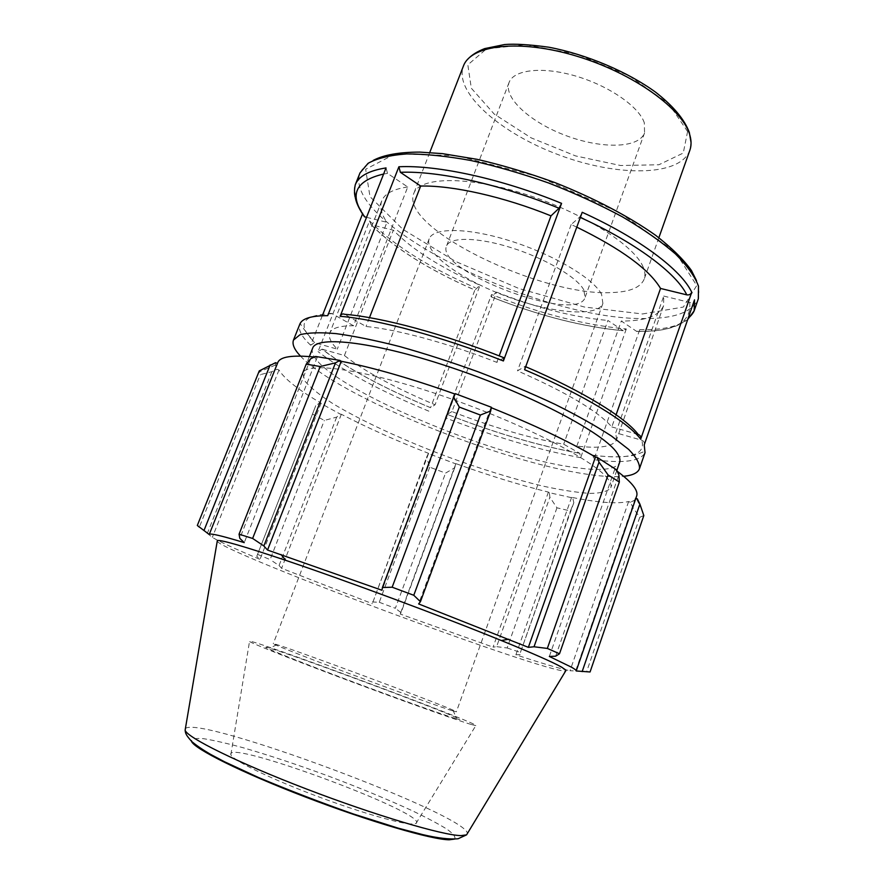 <?xml version="1.0" encoding="UTF-8"?>
<svg xmlns="http://www.w3.org/2000/svg" width="884" height="884" viewBox="0 0 884 884"><rect width="100%" height="100%" fill="white"/><g stroke="black" fill="none" stroke-linecap="round" stroke-linejoin="round"><path stroke-width="0.66" stroke-dasharray="4.42 3.31" d="M644.326 122.876C639.231 106.82 609.142 85.836 575.849 76.09C542.555 66.212 513.659 69.604 509.062 82.51C503.184 98.002 530.941 122.721 566.379 135.76C601.728 149.042 638.878 148.468 644.558 132.898L644.326 122.876M643.221 267.211C634.778 245.531 582.633 212.326 524.864 194.071C467.083 175.662 419.447 176.789 413.8 193.43C399.225 227.906 541.759 296.726 611.761 292.56C629.839 291.974 640.657 287.499 644.193 279.112C645.408 275.686 645.088 271.719 643.221 267.211M663.586 305.698L616.601 439.702C613.253 446.652 600.004 448.785 576.843 446.1L592.976 455.315L593.871 459.702L639.74 329.633L636.657 331.412L621.308 321.036C644.989 321.135 659.088 316.019 663.586 305.698L663.74 296.063L615.75 432.773L641.773 440.221C643.928 441.083 644.745 442.641 644.215 444.906M663.74 296.063L689.642 302.427C691.929 302.77 693.564 301.908 694.526 299.842M300.483 356.097C338.45 396.651 501.394 462.465 588.667 474.465C603.032 476.553 614.711 477.161 623.695 476.299M626.303 328.958L580.678 457.68L579.76 453.326L563.683 444.21C530.08 438.232 492.841 427.348 451.945 411.579L496.554 292.151L491.161 296.847C538.522 315.599 582.501 326.87 623.087 330.649L626.303 328.958C584.777 325.168 539.859 313.687 491.537 294.527L491.139 296.869C538.533 315.643 582.556 326.925 623.209 330.726M451.945 411.579L447.216 414.375L445.414 417.834L491.537 294.527M371.125 224.724C393.999 247.962 428.574 269.742 474.874 290.074L430.585 407.712C383.214 387.988 347.047 368.462 322.063 349.158L318.041 351.611L369.545 220.889L371.125 224.724L393.336 230.194C412.143 249.575 441.039 267.929 480.023 285.234L435.083 404.773L430.618 407.69C383.302 387.977 347.235 368.495 322.395 349.235L322.063 349.158M362.705 213.939L362.937 212.956L362.506 214.05M322.295 315.743L310.649 345.213L314.638 342.716L337.29 349.136C330.804 342.572 328.296 337.202 329.754 333.036C331.655 328.141 339.567 325.71 353.512 325.754L407.734 186.966L387.512 173.397L386.032 167.916M576.777 227.144L571.186 224.536L579.617 217.132L582.213 212.282M616.601 439.702L615.75 432.773M322.395 349.235L344.406 355.534C364.948 371.611 395.17 388.021 435.083 404.773M353.512 325.754L332.218 313.698C330.296 312.881 328.793 313.533 327.721 315.665M503.836 357.7L496.797 362.352C448.42 343.257 397.115 329.412 366.031 326.494L344.649 314.306M524.599 369.7L524.974 366.396L517.516 370.849C566.456 392.397 597.893 411.082 611.816 426.928L616.104 414.762M638.204 434.442L611.816 426.928M576.843 446.1L621.308 321.036M623.087 330.649L607.905 320.45L563.683 444.21M371.379 224.79C394.131 247.984 428.641 269.742 474.907 290.051L480.023 285.234M344.406 355.534L393.336 230.194M366.529 217.331L386.96 222.315L337.29 349.136M369.468 317.654L366.031 326.494M496.797 362.352L499.195 355.876M571.186 224.536L517.516 370.849M407.734 186.966C393.203 189.088 384.54 193.718 381.755 200.878C379.523 206.966 381.258 214.116 386.96 222.315M496.554 292.151C536.721 307.93 573.838 317.356 607.905 320.45M312.627 348.263C302.295 376.043 486.907 456.862 576.523 467.724C601.75 471.194 616.115 469.426 619.618 462.431M616.579 469.857L614.711 469.437L617.22 471.249M636.646 496.057L635.861 498.333M643.828 515.549L639.762 517.306L632.822 507.46L630.458 502.267L637.32 498.852M630.458 502.267L628.623 501.548C617.076 504.068 598.07 502.653 571.616 497.327L572.766 497.957L573.815 502.698L570.423 510.963L556.942 507.814L549.892 497.25L549.318 492.686L572.766 497.957M549.318 492.686L548.412 492.112C519.416 484.896 488.587 475.404 455.912 463.625L454.685 467.813L445.536 473.106L429.734 467.172L426.585 457.249L428.342 453.547L455.912 463.912M428.342 453.547L428.596 453.359C396.33 440.74 367.247 427.712 341.334 414.276L340.218 414.088L336.671 417.115L324.34 420.43L312.494 414.055L315.743 405.701L319.765 402.839L340.218 414.088M319.765 402.839L321.102 403.137C298.549 390.032 284.504 378.971 278.979 369.987L277.09 369.313L271.852 371.667L260.371 374.639L259.255 370.904M275.554 362.694L275.499 364.993L277.09 369.313M277.421 363.434L277.764 362.595M314.373 357.037L317.223 357.357L315.588 356.462M608.081 479.161C595.33 461.017 523.107 423.569 444.751 396.64C366.363 369.589 306.173 361.059 302.792 373.159L304.77 380.949C310.284 387.49 319.511 394.96 332.461 403.369C360.915 420.662 402.806 439.978 447.05 456.619C480.962 469.017 512.72 478.796 542.334 485.979C560.799 490.001 576.589 492.476 589.694 493.405C600.844 493.327 607.883 491.427 610.789 487.703C611.573 485.471 610.667 482.631 608.081 479.161M277.499 363.457L209.199 534.732M321.102 403.137L260.018 559.373L256.78 556.312L315.743 405.701M312.494 414.055L256.78 556.312M428.596 453.359L372.319 603.65L426.585 457.249M429.734 467.172L379.258 602.28L372.385 601.96M548.412 492.112L493.062 647.132L496.609 646.657L549.892 497.25M556.942 507.814L507.14 647.983L496.609 646.657M628.623 501.548L570.025 670.757L576.335 670.978L632.822 507.46M639.762 517.306L586.644 671.619L576.335 670.978M555.638 656.193L618.877 474.852M614.711 469.437L549.34 656.447M490.974 407.601L418.618 603.927M455.304 718.427C440.851 714.128 382.673 693.189 332.108 674.017C281.399 654.801 255.034 643.729 269.675 648.16C294.46 655.364 432.696 706.78 456.166 717.521C461.36 719.852 461.072 720.151 455.304 718.427M452 710.637L456.376 711.797L452.939 710.084C431.072 700.459 299.82 651.652 276.979 644.646L273.255 643.696C272.515 644.138 305.079 656.967 349.611 673.652C394.076 690.316 439.414 706.67 452 710.637M471.117 724.449C456.674 720.173 402.817 700.968 348.108 680.47C293.344 659.95 251.586 643.353 249.52 641.475C241.288 634.977 486.266 726.084 475.802 725.62L471.117 724.449M601.595 294.405C593.915 278.758 554.146 254.846 511.328 241.255C468.487 227.531 433.116 227.254 429.16 238.868C423.922 253.001 461.581 279.786 506.631 296.416C551.605 313.267 597.617 317.588 602.877 303.477L601.595 294.405M635.364 498.156L575.506 671.354M217.199 541.395C229.243 555.24 547.483 673.597 565.649 670.978M271.852 371.667L207.331 533.35L199.32 527.129L260.371 374.639M207.331 533.35L212.326 537.361C219.851 541.859 235.741 549.196 260.018 559.373M257.553 554.367L270.117 559.594L324.34 420.43M336.671 417.115L279.057 565.528L270.117 559.594M279.057 565.528L281.62 568.29L372.319 603.65M379.258 602.28L395.347 608.28L445.536 473.106M454.685 467.813L401.049 612.645L395.347 608.28M401.049 612.645L400.198 614.037L493.062 647.132M507.14 647.983L520.433 652.414L570.423 510.963M573.815 502.698L520.433 652.414M520.168 654.525L515.902 654.79C541.793 663.32 559.837 668.647 570.025 670.757M586.644 671.619L589.352 671.939M571.616 497.327L515.902 654.79M455.912 463.625L400.198 614.037M341.334 414.276L281.62 568.29M278.979 369.987L212.326 537.361M310.682 358.76L239.818 538.356M317.223 357.357L244.249 542.632M455.293 394.142L381.976 590.258M411.248 824.021C397.612 823.446 353.092 810.197 309.201 793.257C265.255 776.329 232.061 759.676 230.857 754.627C225.31 738.162 430.939 814.639 415.988 823.468L411.248 824.021M583.849 289.974C577.263 277.366 545.494 258.515 511.681 247.829C477.857 237.045 449.724 236.757 446.531 246.039C434.983 271.311 577.274 324.218 585.042 297.554L583.849 289.974M687.597 131.539L668.779 103.793L629.076 75.759L577.064 54.278L525.45 44.719L486.487 48.896L467.835 64.83L471.316 88.212L494.189 114.047L531.096 137.838L575.55 155.915L620.557 165.507L658.867 164.767L683.255 153.054L687.597 131.539M691.056 142.512L689.851 150.302C679.918 176.833 617.275 176.866 559.207 155.032C500.996 133.628 453.591 92.665 463.404 66.09C464.851 63.482 463.05 65.195 467.592 59.394M639.74 329.633C661.983 330.086 677.962 326.715 687.697 319.522M689.642 302.427C691.984 322.395 674.271 332.03 636.524 331.334M592.987 455.315C613.231 457.757 629.485 456.984 636.9 454.398L643.464 451.868L645.033 452.63C640.668 461.282 623.607 463.636 593.871 459.702M696.504 280.626C699.288 290.107 698.736 291.687 698.979 293.322L698.338 298.737C692.316 312.273 674.083 318.87 643.651 318.538C538.931 319.897 341.279 224.204 359.998 172.91C363.899 166.932 362.727 167.651 373.225 160.402M580.678 457.68C539.737 450.221 494.653 436.939 445.414 417.834M369.545 220.889C392.827 244.713 428.077 267.001 475.316 287.742M428.851 411.171C380.485 391.071 343.544 371.214 318.041 351.611M355.269 184.778C352.373 192.789 354.926 202.182 362.937 212.956M310.649 345.213C301.554 336.627 297.93 329.633 299.786 324.24C302.328 324.362 295.433 319.29 314.627 342.705M383.612 174.026L387.512 173.397M579.617 217.132L580.313 217.453M592.799 455.194C629.784 459.868 646.105 454.884 641.773 440.221M579.76 453.326C539.627 446.1 495.438 433.127 447.182 414.397C495.427 433.083 539.549 446.022 579.595 453.216M332.218 313.698C301.787 314.704 296.074 324.406 315.058 342.804M525.693 366.716L524.974 366.396M642.513 313.964L683.343 307.057L696.736 285.554L675.155 251.719L618.689 212.127L539.041 176.877L457.426 155.794L395.38 153.761L365.644 169.264L369.987 196.646L402.795 229.287L455.47 261.41L518.974 288.527L584.39 307.024L642.513 313.964M185.397 728.571C198.226 714.747 466.752 814.606 467.426 833.457M454.52 839.093C456.045 837.148 453.426 833.778 446.652 828.982C437.801 823.545 425.955 817.28 411.115 810.197C386.662 798.981 359.048 787.589 328.273 776.019C297.411 764.671 269.056 755.245 243.222 747.765C227.354 743.433 214.304 740.427 204.038 738.759C195.784 737.963 191.596 738.803 191.485 741.267M429.746 152.512L413.8 193.43M658.867 237.719L644.193 279.112M636.668 331.423C656.602 331.809 671.608 329.08 681.708 323.257L688.106 318.351M381.755 200.878L329.754 333.036M275.499 364.993L259.399 371.877M636.789 499.361L641.839 509.703M276.979 644.646L269.675 648.16M452.939 710.084L456.166 717.521M429.16 238.868L273.255 643.696M602.877 303.477L456.376 711.797M509.062 82.51L446.531 246.039M644.558 132.898L585.042 297.554M309.356 356.561L302.792 373.159M616.833 470.398L610.789 487.703M415.988 823.468L475.802 725.62M230.857 754.627L249.52 641.475"/><path stroke-width="1.33" d="M623.695 476.299C632.601 475.404 637.85 472.885 639.452 468.752C639.972 463.768 636.392 457.337 628.723 449.459L611.419 436.011C596.048 426.011 577.208 415.447 554.909 404.297C531.03 393.093 505.571 382.308 478.542 371.954C451.304 362.131 424.994 353.655 399.59 346.539C375.424 340.395 354.263 336.097 336.086 333.622C320.074 332.229 308.03 332.616 299.952 334.771L293.477 340.086C291.985 344.263 294.317 349.589 300.483 356.097M687.697 319.522L694.161 310.803L694.526 299.842L644.215 444.906L645.033 452.63L639.452 468.752M362.506 214.05L322.295 315.743M293.477 340.086L299.786 324.24C301.985 318.516 311.301 315.654 327.721 315.665L386.032 167.916C368.849 170.612 358.606 176.236 355.269 184.778C354.462 188.69 354.296 191.441 354.782 193.043C355.302 194.259 353.611 201.232 364.462 216.801L362.705 213.939M420.662 186.049L400.375 172.314L398.894 166.767L340.13 316.306C341.213 314.151 342.716 313.477 344.649 314.306C381.302 317.19 444.575 334.097 503.836 357.7L503.394 360.97L561.583 203.364L559.031 208.248L550.997 215.862C503.714 196.679 452.575 185.286 420.662 186.049L369.468 317.654M691.741 292.228C681.31 269.963 639.574 238.315 582.213 212.282L524.599 369.7C583.716 394.839 628.06 422.176 640.668 439.171L691.741 292.228C690.769 294.317 689.122 295.19 686.791 294.858L660.547 288.449C649.154 269.355 621.231 248.923 576.777 227.144M366.529 217.331L364.462 216.801M525.693 366.716C582.865 391.137 625.773 417.723 638.204 434.442C640.392 435.304 641.209 436.884 640.668 439.171M499.195 355.876L550.997 215.862M616.104 414.762L660.547 288.449M616.833 470.398L619.618 462.431C620.48 459.967 619.673 456.884 617.165 453.183C604.921 433.79 533.328 395.468 455.172 368.849C376.993 342.097 316.505 334.925 312.627 348.263L309.356 356.561M310.682 358.76L306.218 364.153L320.196 366.529L335.489 362.849L339.887 360.407L315.588 356.462L310.682 358.76M339.887 360.407L341.257 361.28C373.689 367.744 411.635 378.672 455.083 394.076M491.416 407.281L455.282 393.656L453.647 397.026L459.304 407.082L480.388 415.038L490.697 410.983L491.416 407.281M491.327 407.734C533.759 424.729 568.467 441.171 595.451 457.061L597.131 457.348L598.998 462.133L608.081 474.94L619.33 482.056L618.877 474.852L616.579 469.857L597.131 457.348M617.22 471.249C632.115 482.41 638.591 490.686 636.646 496.057L576.202 670.978C576.423 670.392 574.909 669.166 571.661 667.287L549.34 656.447L555.638 656.193L559.495 653.784L547.34 648.436L608.081 474.94M635.861 498.333L637.32 498.852L639.894 504.09L643.828 515.549L590.059 671.973L576.202 670.978M320.196 366.529L252.636 538.455L239.056 534.201L239.818 538.356L244.249 542.632C221.398 535.671 209.718 532.953 209.21 534.5L197.32 525.461L259.255 370.904L275.554 362.694L277.421 363.434M209.21 534.5L277.764 362.595C280.018 356.694 292.217 354.838 314.373 357.037M341.257 361.28L267.543 550.058L263.863 545.969L335.489 362.849M252.636 538.455L263.863 545.969M203.972 530.533L270.139 364.959M619.33 482.056L559.495 653.784M598.998 462.133L534.024 646.768L528.356 647.353L418.618 603.927L420.43 601.706L490.697 410.983M480.388 415.038L413.778 595.275L420.43 601.706M639.894 504.09L582.147 671.597M565.649 670.978L566.091 670.26L561.572 667.111C552.754 662.182 532.687 653.331 501.35 640.535C442.254 616.402 346.274 580.711 285.775 560.368C243.575 546.224 220.757 539.616 217.342 540.566L217.199 541.395M534.024 646.768L547.34 648.436M413.778 595.275L392.164 587.208L459.304 407.082M453.647 397.026L382.418 587.517L392.164 587.208M382.418 587.517L381.976 590.258L267.543 550.058M197.32 525.461L199.32 527.129M589.352 671.939L590.059 671.973M239.056 534.201L306.218 364.153M595.451 457.061L528.356 647.353M429.746 152.512L463.404 66.09C470.874 44.841 519.538 38.841 576.545 56.112C633.541 73.195 683.409 109.373 689.973 135.561C691.454 140.998 691.41 145.904 689.851 150.302L658.867 237.719M355.269 184.778L359.998 172.91L368.076 163.319C377.114 158.291 389.966 155.164 406.629 153.938C425.314 153.938 446.752 156.125 470.94 160.512C496.211 166.137 522.168 173.662 548.787 183.054C575.086 193.342 599.639 204.602 622.458 216.856C643.629 229.343 661.287 241.697 675.431 253.907C687.244 265.719 694.923 276.482 698.493 286.195L698.338 298.737L694.161 310.803C693.122 313.234 691.1 315.743 688.106 318.351M561.583 203.364C502.234 178.9 437.458 164.844 398.894 166.767M340.13 316.306C377.523 319.301 442.519 336.727 503.394 360.97M364.772 216.9C348.738 195.099 355.025 180.811 383.612 174.026M400.375 172.314C438.11 170.656 501.173 184.458 559.031 208.248M580.313 217.453C635.872 242.735 676.37 273.289 686.791 294.858M467.426 833.457L466.575 834.861L460.962 835.612C442.818 835.38 375.258 815.391 306.549 789.036C237.785 762.704 186.734 737.355 185.121 730.184L185.397 728.571M191.485 741.267C193.861 748.649 241.829 772.649 305.499 797.036C369.103 821.435 431.746 839.723 449.194 839.789L454.52 839.093M467.592 59.394C471.515 55.095 477.205 51.493 484.664 48.609L504.653 44.531C514.963 43.681 529.759 44.587 549.03 47.25C586.733 54.454 627.64 71.814 655.696 92.256C673.343 106.113 684.548 119.506 689.31 132.423L691.056 142.512M373.225 160.402C383.645 154.888 399.192 152.125 419.856 152.103L442.497 153.639L477.183 159.341C502.565 165.22 528.466 172.966 554.887 182.579C593.993 198.049 629.275 216.624 655.773 235.42C671.663 247.818 683.564 259.52 691.465 270.515L696.504 280.626M501.35 640.535L508.764 639.22M285.775 560.368L281.024 554.522M217.342 540.566L185.121 730.184C185.563 733.212 185.441 734.549 191.762 741.532C196.325 745.422 202.602 749.698 210.58 754.372L224.503 761.754L258.172 777.367C288.405 790.097 320.041 802.274 353.092 813.888L398.087 828.131L422.773 834.629C437.834 838.154 449.602 839.535 458.089 838.75L466.575 834.861L566.091 670.26"/></g></svg>
